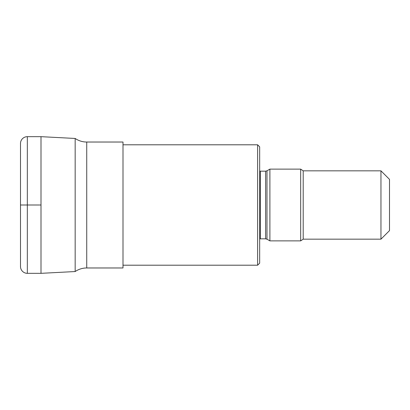 <?xml version="1.0" encoding="UTF-8"?>
<svg xmlns="http://www.w3.org/2000/svg" width="410" height="410" viewBox="0 0 410 410"><rect width="100%" height="100%" fill="white"/><g stroke="black" fill="none" stroke-linecap="round" stroke-linejoin="round"><path stroke-width="0.61" d="M27.332 136.668L41 136.668L75.168 138.457L75.168 271.543L41 273.332L41 136.668L41 273.332L27.332 273.332A6.832 6.832 0 0 1 20.5 266.5L20.5 143.5A6.832 6.832 0 0 1 27.332 136.668L27.332 273.332M75.168 271.543A20.5 20.5 0 0 1 86.73 267.971L123 267.971L123 142.029L86.73 142.029L86.73 267.971M75.168 138.457A20.5 20.5 0 0 0 86.73 142.029M123 265.203L257.618 265.203L257.618 144.797L123 144.797M257.618 265.203L259.668 263.153L259.668 146.847L257.618 144.797M269.893 205L269.893 240.875L300.668 240.875L300.668 169.125L269.893 169.125L269.893 205M380.957 205L380.957 170.832L303.2 170.832L303.2 239.168L380.957 239.168L380.957 205M380.957 239.168L389.5 230.625L389.5 179.375L380.957 170.832M41 205L20.5 205M260.35 238.825L265.613 238.825L265.613 171.175L260.35 171.175L260.35 238.825L259.668 238.912M265.613 171.175L266.977 170.811L266.977 239.189L265.613 238.825M266.977 239.189L269.893 240.875M266.977 170.811L269.893 169.125M300.668 240.875L303.2 239.168M303.2 170.832L300.668 169.125M260.35 171.175L259.668 171.088"/></g></svg>
